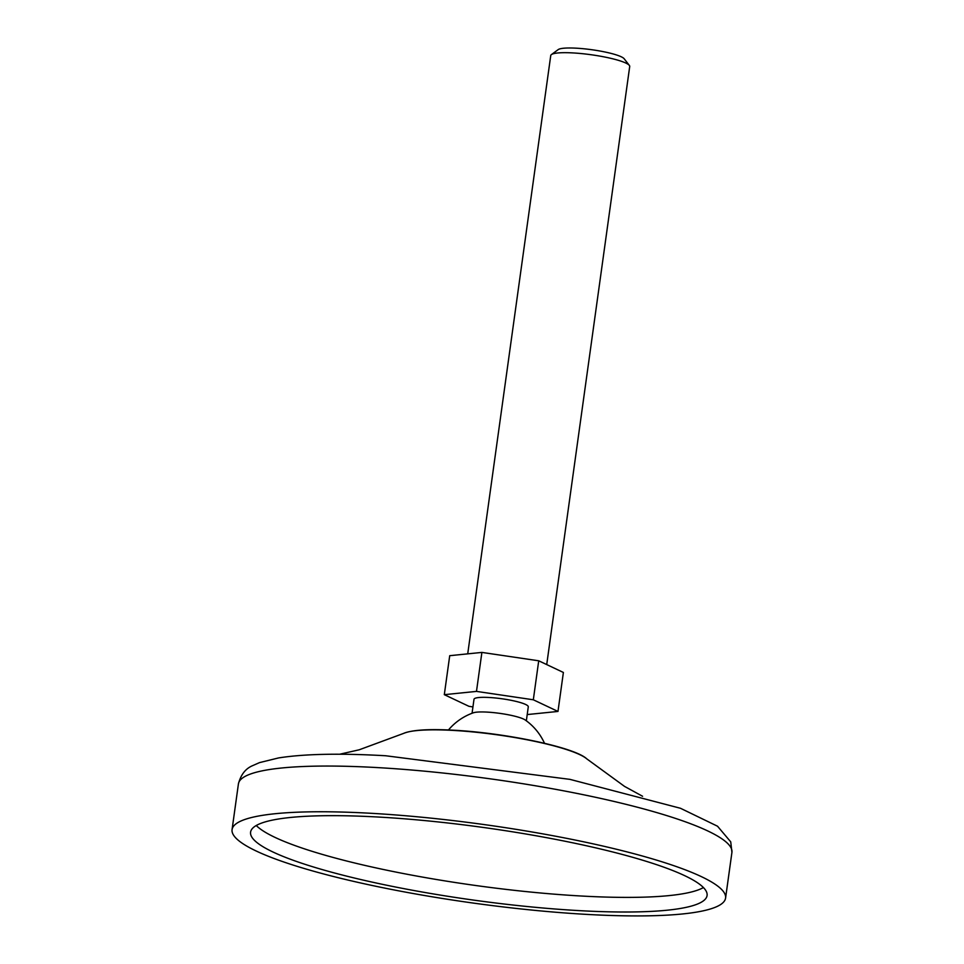 <?xml version="1.0" encoding="UTF-8"?>
<svg xmlns="http://www.w3.org/2000/svg" width="964" height="964" viewBox="0 0 964 964"><rect width="100%" height="100%" fill="white"/><g stroke="black" fill="none" stroke-linecap="round" stroke-linejoin="round"><path stroke-width="1.45" d="M472.938 706.913L468.962 706.323L444.308 694.67L476.481 691.393L533.321 699.78L538.719 660.798L563.386 672.462L557.975 711.444L527.212 714.565M533.321 699.78L557.975 711.444M476.481 691.393L481.892 652.411L538.719 660.798M546.721 664.582L629.709 66.492A39.861 6.338 -172.1 0 0 629.335 65.407A39.861 6.338 -172.1 0 0 573.146 52.936A39.861 6.338 -172.1 0 0 551.408 54.599A39.861 6.338 -172.1 0 0 550.745 55.538L467.721 653.857M544.503 743.292A57.298 57.298 0 0 0 525.211 719.988A27.402 4.362 -172.1 0 0 523.585 719.072A27.402 4.362 -172.1 0 0 487.362 712.119A27.402 4.362 -172.1 0 0 473.36 712.794A57.298 57.298 0 0 0 448.465 729.965M444.308 694.67L449.718 655.689L481.892 652.411M526.344 720.807L528.284 706.817A27.402 4.362 -172.1 0 0 489.399 697.502A27.402 4.362 -172.1 0 0 473.999 699.286L472.059 713.276M629.335 65.407L624.166 58.756A33.74 5.362 -172.1 0 0 576.593 48.2A33.74 5.362 -172.1 0 0 558.192 49.61L551.408 54.599M372.056 813.351A249.122 39.62 -172.1 0 0 232.071 829.594A249.122 39.62 -172.1 0 0 473.384 903.087A249.122 39.62 -172.1 0 0 725.579 898.074A249.122 39.62 -172.1 0 0 372.056 813.351M380.069 817.135A230.432 36.644 -172.1 0 0 250.58 832.173A230.432 36.644 -172.1 0 0 473.794 900.135A230.432 36.644 -172.1 0 0 707.082 895.508A230.432 36.644 -172.1 0 0 380.069 817.135M256.267 825.509A230.432 36.644 -172.1 0 0 475.818 885.518A230.432 36.644 -172.1 0 0 703.419 887.555M575.303 752.703A93.906 14.93 -172.1 0 0 454.466 730.314M453.815 730.447A95.291 15.159 -172.1 0 0 403.518 733.435C412.122 729.893 429.04 728.832 454.273 730.254C506.004 733.026 574.881 747.401 586.799 758.873A95.291 15.159 -172.1 0 0 453.815 730.447M378.406 767.645A249.122 39.62 -172.1 0 0 238.421 783.889C240.807 774.743 245.495 768.682 252.484 765.705L259.521 762.608L278.572 757.933C304.335 753.872 340.039 753.149 385.66 755.752L569.965 779.37L680.488 808.278L717.529 826.22L730.736 841.873L731.929 852.369A249.122 39.62 -172.1 0 0 378.406 767.645M642.59 796.276L624.515 786.383L586.799 758.873M403.518 733.435L359.186 749.799L339.653 754.234M725.579 898.074L731.929 852.369M232.071 829.594L238.421 783.889"/></g></svg>
